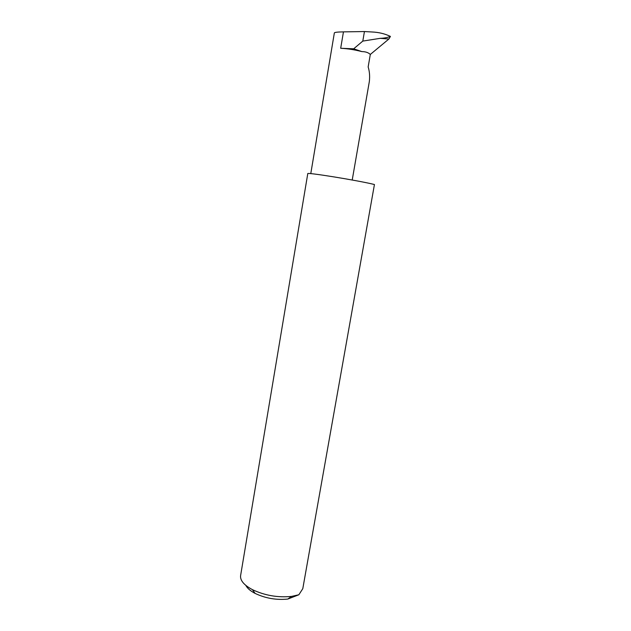 <?xml version="1.0" encoding="UTF-8"?>
<svg xmlns="http://www.w3.org/2000/svg" width="631" height="631" viewBox="0 0 631 631"><rect width="100%" height="100%" fill="white"/><g stroke="black" fill="none" stroke-linecap="round" stroke-linejoin="round"><path stroke-width="0.95" d="M310.775 173.651L334.367 32.851C334.864 32.291 337.893 31.96 343.453 31.873L364.442 31.55L362.801 41.094L353.683 48.808L361.902 51.6C365.562 51.624 368.37 52.578 370.31 54.455L368.149 66.965C369.553 71.327 369.947 76.201 369.332 81.588L352.216 180.024M240.608 575.575C240.017 580.394 243.952 585.087 252.424 589.646C264.839 595.506 277.892 597.762 291.577 596.405L298.849 594.765L302.793 588.676L374.435 184.52L373.449 184.284C356.657 180.221 305.68 172.018 307.77 173.683L240.608 575.575M364.442 31.55L372.061 31.984C378.774 32.268 384.902 33.751 390.431 36.424L388.885 39.019L380.225 38.333C383.869 38.246 387.268 37.608 390.431 36.424M353.683 48.808L340.685 48.271L343.453 31.873M362.801 41.094L380.225 38.333M370.31 54.455L388.885 39.019M361.902 51.6C354.559 49.731 347.484 48.619 340.685 48.271M298.849 594.765L287.799 599.056C276.37 600.207 265.47 598.33 255.105 593.408C250.397 590.947 247.313 588.281 245.838 585.41M287.799 599.056L291.577 596.405M255.105 593.408L252.424 589.646"/></g></svg>
